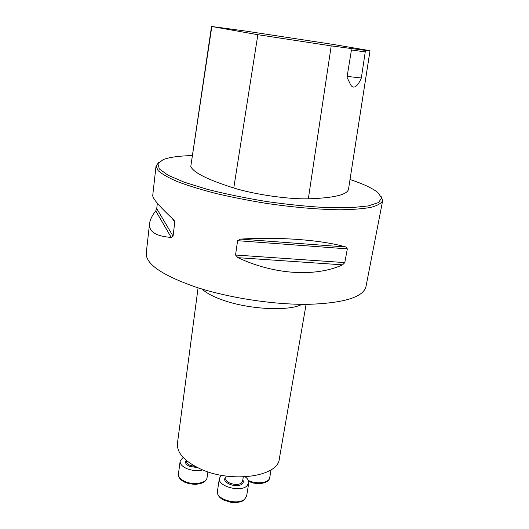 <?xml version="1.0" encoding="UTF-8"?>
<svg xmlns="http://www.w3.org/2000/svg" width="529" height="529" viewBox="0 0 529 529"><rect width="100%" height="100%" fill="white"/><g stroke="black" fill="none" stroke-linecap="round" stroke-linejoin="round"><path stroke-width="0.79" d="M306.106 304.354L279.319 458.868C278.36 476.655 231.14 483.585 200.134 468.813C184.231 461.156 176.666 452.639 177.44 443.276L198.084 287.822M159.064 162.033L156.042 165.934L152.742 195.327C152.392 198.256 159.269 206.317 173.386 219.502L174.53 221.056L174.749 222.286L173.062 236.146L171.217 237.428C155.824 236.271 148.609 231.616 149.575 223.476L146.262 252.981C145.442 263.766 161.722 275.06 195.108 286.857C227.946 297.761 273.467 304.797 308.275 304.334C344.042 303.104 363.278 297.192 365.975 286.606L382.672 200.61L380.953 195.988M156.042 165.934L158.045 170.543C161.821 173.988 168.282 177.684 177.42 181.626C188.046 185.633 200.841 189.574 215.806 193.449C231.735 197.185 248.557 200.491 266.279 203.374C292.927 207.289 318.544 209.504 339.466 209.782C352.42 209.629 362.934 208.816 371.014 207.348C377.547 205.556 381.429 203.308 382.672 200.61M149.575 223.476C150.044 219.727 152.101 215.528 155.744 210.879L156.729 208.605L157.344 203.235M344.789 262.602L342.594 264.844C315.641 277.143 274.445 274.875 237.957 257.676L235.537 255.018L237.607 240.688L240.669 239.095C280.304 236.721 322.346 240.087 345.88 247.003L347.328 248.868L344.789 262.602L235.537 255.018M365.936 50.447L331.207 45.884L257.848 34.696L211.527 26.47L246.183 31.151L332.02 44.251L370.029 50.698L365.936 50.447L365.248 51.902L361.34 78.001C358.417 85.176 353.24 91.338 349.907 83.298L347.011 77.28L351.388 50.242L350.667 48.549M211.527 26.47L190.784 166.456C193.363 172.553 207.692 179.734 233.772 188C254.251 194.434 288.57 199.4 308.334 198.811C333.442 197.998 346.819 194.884 348.479 189.468L370.029 50.698M192.113 155.579C179.014 155.903 169.379 157.245 163.19 159.599L157.873 163.666L159.355 168.989L168.215 175.324L184.476 182.287L207.421 189.369C225.612 193.978 245.33 198.038 266.563 201.536C287.875 204.544 307.898 206.575 326.638 207.613L350.654 207.718L368.25 205.933L378.599 202.541L381.607 197.906L377.746 192.43C372.343 188.179 363.106 183.874 350.039 179.503M347.156 76.388L361.34 78.001M351.269 49.957L365.248 51.902M202.766 469.937C197.297 471.18 191.822 470.665 186.34 468.403C182.016 466.327 179.959 463.92 180.158 461.182L183.14 457.42M245.297 476.867C247.87 478.831 249.02 480.887 248.749 483.037L246.732 486.158C239.703 492.453 217.373 485.986 219.39 478.328L221.274 475.273M301.834 304.34C289.661 311.317 250.429 309.644 224.197 300.565C213.769 297.02 206.422 293.192 202.157 289.085M331.207 45.884L308.334 198.811M370.009 50.718L348.479 189.468M211.812 26.589L190.784 166.456M257.848 34.696L233.772 188M174.749 222.286L172.388 218.576M173.062 236.146L156.729 208.605M171.217 237.428L155.744 210.879M342.594 264.844L237.957 257.676M347.328 248.868L237.607 240.688M345.88 247.003L240.669 239.095M186.525 460.594L186.446 461.162C186.334 462.736 187.517 464.118 189.997 465.295L195.492 466.538M197.674 467.662L189.428 466.347C185.752 464.482 184.687 462.478 186.228 460.349M184.561 481.317C193.138 485.536 206.733 483.248 207.064 477.687C206.621 480.048 204.948 481.846 202.045 483.083L196.457 484.293C196.259 484.531 189.018 484.161 184.747 482.203C180.316 480.048 178.213 477.303 178.438 473.958C178.227 476.761 180.27 479.214 184.561 481.317M226.181 476.067L225.81 478.487C224.68 482.858 237.349 486.541 241.409 482.984L242.593 481.178L243.267 476.96M242.791 479.915C243.717 481.489 243.459 482.871 242.011 484.055C236.324 488.902 219.859 481.787 226.009 477.224M244.61 499.217L246.633 496.017L244.292 499.879C241.965 501.922 237.6 502.775 231.199 502.438L223.126 499.832C219.046 497.465 217.148 494.628 217.426 491.329C215.389 499.171 237.587 505.691 244.61 499.217M248.392 480.484C256.73 484.557 269.274 482.845 269.717 477.694L271.066 469.798M173.836 219.971L174.53 221.056M180.158 461.182L178.438 473.958M207.917 471.835L207.064 477.687M219.39 478.328L217.426 491.329M248.749 483.037L246.633 496.017M248.703 481.443L252.088 482.66C253.153 483.261 256.32 483.506 261.597 483.4C266.642 482.455 269.347 480.55 269.717 477.694"/></g></svg>
